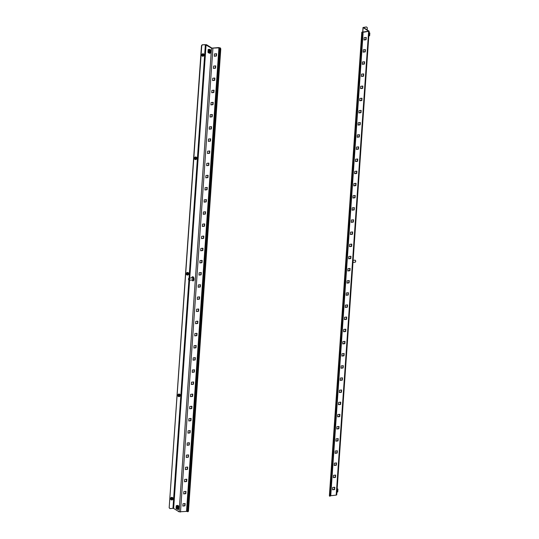 <?xml version="1.0" encoding="UTF-8"?>
<svg xmlns="http://www.w3.org/2000/svg" width="539" height="539" viewBox="0 0 539 539"><rect width="100%" height="100%" fill="white"/><g stroke="black" fill="none" stroke-linecap="round" stroke-linejoin="round"><path stroke-width="0.81" d="M188.906 280.125L172.952 508.317L170.041 508.634L169.172 507.826L201.492 45.613L202.219 44.811L206.518 44.71L211.955 48.119L218.699 47.567L220.464 48.011L220.781 48.975L188.461 511.188L188.037 511.679L187.222 511.498L219.642 47.83L211.51 48.166L205.372 44.649L189.048 278.198M218.949 47.722L186.528 511.39L179.089 511.834L173.646 508.425L189.607 280.199M216.422 56.022L214.293 56.251L214.455 53.94L216.584 53.711L216.422 56.022L214.306 56.069M215.573 68.177L213.444 68.413L213.606 66.102L215.735 65.866L215.573 68.177L213.457 68.224M214.724 80.338L212.595 80.567L212.757 78.256L214.886 78.027L214.724 80.338L212.609 80.385M213.875 92.492L211.746 92.721L211.908 90.411L214.037 90.181L213.875 92.492L211.76 92.54M213.02 104.647L210.897 104.883L211.059 102.572L213.181 102.343L213.02 104.647L210.911 104.694M212.171 116.808L210.042 117.037L210.203 114.726L212.332 114.497L212.171 116.808L210.055 116.855M211.322 128.962L209.193 129.192L209.354 126.887L211.483 126.652L211.322 128.962L209.206 129.01M210.473 141.117L208.344 141.353L208.505 139.042L210.634 138.813L210.473 141.117L208.357 141.171M209.624 153.278L207.495 153.507L207.656 151.196L209.786 150.967L209.624 153.278L207.508 153.325M208.768 165.433L206.646 165.668L206.808 163.357L208.93 163.122L208.768 165.433L206.659 165.48M207.919 177.594L205.797 177.823L205.959 175.512L208.081 175.283L207.919 177.594L205.804 177.641M207.07 189.748L204.941 189.977L205.103 187.673L207.232 187.437L207.07 189.748L204.955 189.795M206.221 201.903L204.092 202.138L204.254 199.828L206.383 199.598L206.221 201.903L204.106 201.957M205.372 214.064L203.243 214.293L203.405 211.982L205.534 211.753L205.372 214.064L203.257 214.111M204.524 226.218L202.394 226.454L202.556 224.143L204.685 223.907L204.524 226.218L202.408 226.265M203.668 238.379L201.546 238.609L201.707 236.298L203.83 236.069L203.668 238.379L201.559 238.427M202.819 250.534L200.697 250.763L200.852 248.452L202.981 248.223L202.819 250.534L200.703 250.581M201.97 262.688L199.841 262.924L200.003 260.613L202.132 260.377L201.97 262.688L199.854 262.736M201.121 274.85L198.992 275.079L199.154 272.768L201.283 272.539L201.121 274.85L199.006 274.897M200.272 287.004L198.143 287.233L198.305 284.929L200.434 284.693L200.272 287.004L198.157 287.051M199.423 299.158L197.294 299.394L197.456 297.083L199.585 296.854L199.423 299.158L197.308 299.212M198.568 311.32L196.445 311.549L196.607 309.238L198.729 309.009L198.568 311.32L196.459 311.367M197.719 323.474L195.59 323.71L195.751 321.399L197.88 321.163L197.719 323.474L195.603 323.521M196.87 335.635L194.741 335.864L194.902 333.553L197.031 333.324L196.87 335.635L194.754 335.682M196.021 347.79L193.892 348.019L194.053 345.708L196.183 345.479L196.021 347.79L193.905 347.837M195.172 359.944L193.043 360.18L193.205 357.869L195.334 357.64L195.172 359.944L193.056 359.991M194.323 372.105L192.194 372.334L192.356 370.024L194.478 369.794L194.323 372.105L192.207 372.153M193.467 384.26L191.345 384.489L191.507 382.185L193.629 381.949L193.467 384.26L191.352 384.307M192.618 396.421L190.489 396.65L190.651 394.339L192.78 394.11L192.618 396.421L190.503 396.468M191.769 408.575L189.64 408.805L189.802 406.494L191.931 406.265L191.769 408.575L189.654 408.623M190.921 420.73L188.791 420.966L188.953 418.655L191.082 418.419L190.921 420.73L188.805 420.777M190.072 432.891L187.943 433.12L188.104 430.809L190.233 430.58L190.072 432.891L187.956 432.938M189.216 445.046L187.094 445.275L187.255 442.97L189.378 442.735L189.216 445.046L187.107 445.093M188.367 457.2L186.245 457.436L186.406 455.125L188.529 454.896L188.367 457.2L186.251 457.254M187.518 469.361L185.389 469.59L185.551 467.279L187.68 467.05L187.518 469.361L185.403 469.408M186.669 481.516L184.54 481.751L184.702 479.44L186.831 479.205L186.669 481.516L184.554 481.563M185.82 493.677L183.691 493.906L183.853 491.595L185.982 491.366L185.82 493.677L183.705 493.724M184.971 505.831L182.842 506.06L183.004 503.749L185.133 503.52L184.971 505.831L182.856 505.878M216.321 53.738L216.173 55.867M215.472 65.899L215.324 68.022M214.623 78.054L214.475 80.183M213.774 90.208L213.626 92.337M212.925 102.37L212.777 104.492M212.076 114.524L211.921 116.653M211.221 126.678L211.072 128.808M210.372 138.84L210.223 140.962M209.523 150.994L209.375 153.123M208.674 163.155L208.526 165.278M207.825 175.31L207.677 177.439M206.976 187.464L206.821 189.593M206.12 199.625L205.972 201.748M205.271 211.78L205.123 213.909M204.422 223.941L204.274 226.063M203.574 236.095L203.425 238.225M202.725 248.25L202.576 250.379M201.869 260.411L201.721 262.533M201.02 272.566L200.872 274.695M200.171 284.72L200.023 286.849M199.322 296.881L199.174 299.004M198.473 309.036L198.325 311.165M197.624 321.197L197.476 323.319M196.769 333.351L196.62 335.48M195.92 345.506L195.772 347.635M195.071 357.667L194.923 359.789M194.222 369.821L194.074 371.95M193.373 381.976L193.225 384.105M192.524 394.137L192.369 396.259M191.668 406.291L191.52 408.421M190.819 418.453L190.671 420.575M189.971 430.607L189.822 432.736M189.122 442.762L188.973 444.891M188.273 454.923L188.124 457.045M187.417 467.077L187.269 469.206M186.568 479.238L186.42 481.361M185.719 491.393L185.571 493.522M184.87 503.547L184.722 505.676M202.219 44.811L205.372 44.649M202.462 44.966L201.492 45.613M169.172 507.826L201.741 45.768M169.421 507.981L170.041 508.634M172.952 508.317L173.646 508.425M186.528 511.39L187.222 511.498M219.642 47.83L220.464 48.011M220.781 48.975L220.336 49.022L188.01 511.235L188.461 511.188M220.336 49.022L220.013 48.065M187.592 511.733L188.01 511.235M191.743 277.902A2.048 0.977 83.8 0 1 192.47 276.79A2.048 0.977 83.8 0 1 193.683 279.451A2.048 0.977 83.8 0 1 192.915 280.866A2.048 0.977 83.8 0 1 191.965 279.943M192.632 276.803A2.048 0.977 83.8 0 1 192.787 276.756A2.048 0.977 83.8 0 1 194 279.418A2.048 0.977 83.8 0 1 193.231 280.832A2.048 0.977 83.8 0 1 193.07 280.826M192.511 277.962A0.896 0.431 83.8 0 1 192.598 277.935A0.896 0.431 83.8 0 1 193.124 279.101A0.896 0.431 83.8 0 1 192.794 279.721A0.896 0.431 83.8 0 1 192.706 279.714M188.643 278.542A1.024 0.492 83.8 0 1 188.711 278.4A1.024 0.492 83.8 0 1 188.953 278.205A1.024 0.492 83.8 0 1 189.56 279.532A1.024 0.492 83.8 0 1 189.176 280.246A1.024 0.492 83.8 0 1 188.893 280.112A1.024 0.492 83.8 0 1 188.798 279.984M188.953 278.205L192.248 277.848A1.024 0.492 83.8 0 1 192.854 279.175A1.024 0.492 83.8 0 1 192.47 279.889L189.176 280.246M189.216 279.485A0.768 0.371 83.8 0 1 188.711 279.909A0.768 0.371 83.8 0 1 188.468 279.013A0.768 0.371 83.8 0 1 188.576 278.629A0.768 0.371 83.8 0 1 189.007 278.629A0.768 0.371 83.8 0 1 189.216 279.485M171.806 498.44L172.109 498.474A2.614 1.395 -33.4 0 0 172.244 498.339L172.345 498.38A2.614 1.145 77 0 1 172.365 498.568L172.547 498.797A2.614 1.395 146.6 0 1 172.413 498.939L172.386 499.006A2.614 1.145 77 0 1 172.379 499.181L172.069 499.235A2.614 1.395 146.6 0 1 171.907 499.357L171.806 499.316A2.614 1.145 -103 0 0 171.813 499.134L171.604 498.892A2.614 1.395 -33.4 0 0 171.766 498.77L171.793 498.703A2.614 1.145 -103 0 0 171.779 498.508L171.806 498.44M172.46 497.598A1.28 1.051 122.1 0 0 170.681 499.39A1.28 1.051 122.1 0 0 171.119 499.734M170.991 499.586A1.28 1.051 122.1 0 0 172.891 497.942A1.28 1.051 122.1 0 0 170.991 499.586M172.069 499.235L171.712 499.013L172.204 498.582M208.923 52.256A0.896 0.431 83.8 0 1 208.445 51.097A0.896 0.431 83.8 0 1 208.728 50.491M209.199 51.65A0.896 0.431 83.8 0 1 208.862 52.27A0.896 0.431 83.8 0 1 208.337 51.111A0.896 0.431 83.8 0 1 208.674 50.491A0.896 0.431 83.8 0 1 209.199 51.65M210.277 53.044L210.668 52.99M210.513 50.127L210.655 53.004L210.163 53.058M209.469 49.244L208.276 49.669L209.449 50.41L210.345 50.471L209.449 50.41L210.648 49.979L209.469 49.244L210.648 49.979M209.563 50.396L210.749 50.215M208.175 49.608L207.987 52.29L209.28 53.199M210.156 53.159L210.345 50.471M209.206 51.495L208.95 52.034L208.559 51.165L208.809 50.706L209.172 51.171M210.843 50.329L209.658 50.457M178.86 395.869L178.867 395.794A2.614 1.476 -67.2 0 0 178.968 395.626L178.961 395.552A2.614 0.566 -129.3 0 0 178.867 395.397L178.921 395.282A2.614 0.91 -0.3 0 0 179.11 395.255L179.17 395.208A2.614 1.476 -67.2 0 0 179.244 395.02L179.359 394.993A2.614 0.566 50.7 0 1 179.46 395.148L179.521 395.175A2.614 0.91 -0.3 0 0 179.682 395.134L179.736 395.228A2.614 1.476 112.8 0 1 179.662 395.417L179.662 395.485A2.614 0.566 50.7 0 1 179.743 395.626L179.682 395.741A2.614 0.91 179.7 0 1 179.521 395.788L179.46 395.835A2.614 1.476 112.8 0 1 179.366 396.003L179.244 396.03A2.614 0.566 -129.3 0 0 179.17 395.889L179.11 395.869A2.614 0.91 179.7 0 1 178.928 395.895L178.86 395.869M179.682 394.265A1.28 1.051 122.1 0 0 178.294 394.305A1.28 1.051 122.1 0 0 178.342 396.401M179.736 396.36A1.28 1.051 122.1 0 0 178.604 394.501A1.28 1.051 122.1 0 0 179.736 396.36M179.022 395.788L179.359 395.094M187.599 274.216L187.781 273.522M187.97 274.418L187.72 274.331A2.614 1.24 160.9 0 1 187.538 274.418L187.451 274.351A2.614 1.327 -89.2 0 0 187.498 274.169L187.35 273.873A2.614 1.24 -19.1 0 0 187.532 273.785L187.572 273.724A2.614 1.327 -89.2 0 0 187.592 273.522L187.916 273.569A2.614 1.24 -19.1 0 0 188.071 273.468L188.158 273.536A2.614 1.327 90.8 0 1 188.138 273.731L188.259 274.014A2.614 1.24 160.9 0 1 188.104 274.115L188.057 274.176A2.614 1.327 90.8 0 1 188.017 274.358L187.902 274.418M188.185 272.694A1.28 1.051 122.1 0 0 186.299 274.263A1.28 1.051 122.1 0 0 186.844 274.829M188.731 273.26A1.28 1.051 122.1 0 0 186.609 274.459A1.28 1.051 122.1 0 0 188.731 273.26M202.772 55.584L202.752 55.524A2.614 1.327 -89.1 0 0 202.799 55.342L202.651 55.045A2.614 1.24 -19.1 0 0 202.832 54.958L202.873 54.897A2.614 1.327 -89.1 0 0 202.893 54.702L203.216 54.742A2.614 1.24 -19.1 0 0 203.371 54.641L203.459 54.709A2.614 1.327 90.9 0 1 203.439 54.904L203.56 55.187A2.614 1.24 160.9 0 1 203.405 55.288L203.358 55.349A2.614 1.327 90.9 0 1 203.318 55.53L203.021 55.504A2.614 1.24 160.9 0 1 202.839 55.591L202.752 55.53M203.486 53.866A1.28 1.051 122.1 0 0 201.984 55.921A1.28 1.051 122.1 0 0 202.145 56.002M203.823 55.658A1.28 1.051 122.1 0 0 202.125 54.405A1.28 1.051 122.1 0 0 203.823 55.658M202.974 55.315L203.082 54.695M195.482 158.183L195.549 158.149A2.614 0.707 8.2 0 0 195.738 158.149L195.798 158.116A2.614 1.489 -55.9 0 0 195.893 157.94L196.014 157.934A2.614 0.782 59 0 1 196.088 158.109L196.135 158.143A2.614 0.707 8.2 0 0 196.297 158.129L196.337 158.237A2.614 1.489 124.1 0 1 196.243 158.412L196.23 158.486A2.614 0.782 59 0 1 196.284 158.641L196.209 158.756A2.614 0.707 -171.8 0 1 196.048 158.762L195.987 158.803A2.614 1.489 124.1 0 1 195.866 158.965L195.745 158.965A2.614 0.782 -121 0 0 195.697 158.81L195.644 158.776A2.614 0.707 -171.8 0 1 195.462 158.769L195.421 158.661A2.614 1.489 -55.9 0 0 195.542 158.5L195.549 158.426A2.614 0.782 -121 0 0 195.475 158.257L195.482 158.183M196.142 157.105A1.28 1.051 122.1 0 0 194.781 159.274M195.037 159.436A1.28 1.051 122.1 0 0 196.425 157.28A1.28 1.051 122.1 0 0 195.037 159.436L194.754 159.261M195.549 158.702L195.98 158.055M330.292 495.759L330.744 495.712L329.875 496.257L330.292 495.759L362.619 33.553L361.797 32.185L368.636 31.168L363.01 27.502L362.7 31.909M362.552 32.421L369.148 31.208L363.515 27.543L366.446 26.95L363.01 27.502M362.296 32.589L362.747 32.542L363.064 33.499L330.744 495.712L336.195 495.112L336.727 494.876L369.148 31.208M332.678 487.472L334.807 487.243L334.645 489.553L332.516 489.783L332.678 487.472M333.526 475.317L335.656 475.088L335.494 477.399L333.365 477.628L333.526 475.317M334.375 463.163L336.504 462.927L336.343 465.238L334.214 465.467L334.375 463.163M335.224 451.002L337.353 450.772L337.192 453.083L335.063 453.312L335.224 451.002M336.073 438.847L338.202 438.618L338.041 440.922L335.918 441.158L336.073 438.847M336.929 426.686L339.051 426.457L338.89 428.768L336.767 428.997L336.929 426.686M337.778 414.531L339.907 414.302L339.745 416.613L337.616 416.842L337.778 414.531M338.627 402.377L340.756 402.141L340.594 404.452L338.465 404.688L338.627 402.377M339.476 390.216L341.605 389.987L341.443 392.298L339.314 392.527L339.476 390.216M340.325 378.061L342.454 377.832L342.292 380.136L340.163 380.372L340.325 378.061M341.18 365.907L343.303 365.671L343.141 367.982L341.019 368.211L341.18 365.907M342.029 353.746L344.151 353.517L343.99 355.828L341.867 356.057L342.029 353.746M342.878 341.591L345.007 341.355L344.845 343.666L342.716 343.902L342.878 341.591M343.727 329.43L345.856 329.201L345.694 331.512L343.565 331.741L343.727 329.43M344.576 317.276L346.705 317.047L346.543 319.357L344.414 319.587L344.576 317.276M345.425 305.121L347.554 304.885L347.392 307.196L345.263 307.432L345.425 305.121M346.281 292.96L348.403 292.731L348.241 295.042L346.119 295.271L346.281 292.96M347.129 280.806L349.259 280.576L349.097 282.881L346.968 283.116L347.129 280.806M347.978 268.651L350.107 268.415L349.946 270.726L347.817 270.955L347.978 268.651M348.827 256.49L350.956 256.261L350.795 258.572L348.666 258.801L348.827 256.49M349.676 244.335L351.805 244.1L351.644 246.411L349.515 246.646L349.676 244.335M350.525 232.174L352.654 231.945L352.493 234.256L350.363 234.485L350.525 232.174M351.381 220.02L353.503 219.791L353.341 222.095L351.219 222.331L351.381 220.02M352.23 207.865L354.359 207.63L354.197 209.941L352.068 210.17L352.23 207.865M353.079 195.704L355.208 195.475L355.046 197.786L352.917 198.015L353.079 195.704M353.928 183.55L356.057 183.321L355.895 185.625L353.766 185.861L353.928 183.55M354.777 171.389L356.906 171.159L356.744 173.47L354.615 173.699L354.777 171.389M355.625 159.234L357.755 159.005L357.593 161.316L355.471 161.545L355.625 159.234M356.481 147.08L358.603 146.844L358.442 149.155L356.319 149.391L356.481 147.08M357.33 134.918L359.459 134.689L359.297 137L357.168 137.229L357.33 134.918M358.179 122.764L360.308 122.535L360.146 124.839L358.017 125.075L358.179 122.764M359.028 110.61L361.157 110.374L360.995 112.685L358.866 112.914L359.028 110.61M359.877 98.448L362.006 98.219L361.844 100.53L359.715 100.759L359.877 98.448M360.732 86.294L362.855 86.058L362.693 88.369L360.571 88.605L360.732 86.294M361.581 74.133L363.704 73.904L363.549 76.215L361.42 76.444L361.581 74.133M362.43 61.978L364.559 61.749L364.398 64.06L362.269 64.289L362.43 61.978M363.279 49.824L365.408 49.588L365.247 51.899L363.118 52.128L363.279 49.824M364.128 37.663L366.257 37.434L366.096 39.745L363.966 39.974L364.128 37.663M334.544 487.269L334.396 489.399L332.529 489.601M335.393 475.115L335.245 477.237L333.378 477.446M336.242 462.954L336.093 465.083L334.227 465.285M337.091 450.799L336.942 452.928L335.076 453.131M337.946 438.645L337.798 440.767L335.925 440.969M338.795 426.484L338.647 428.613L336.781 428.815M339.644 414.329L339.496 416.458L337.63 416.66M340.493 402.175L340.345 404.297L338.479 404.499M341.342 390.014L341.194 392.143L339.327 392.345M342.198 377.859L342.043 379.982L340.176 380.19M343.047 365.698L342.898 367.827L341.025 368.029M343.895 353.544L343.747 355.673L341.881 355.875M344.744 341.389L344.596 343.511L342.73 343.714M345.593 329.228L345.445 331.357L343.579 331.559M346.442 317.073L346.294 319.203L344.428 319.405M347.298 304.919L347.143 307.041L345.277 307.243M348.147 292.758L347.999 294.887L346.132 295.089M348.996 280.603L348.848 282.726L346.981 282.935M349.845 268.442L349.696 270.571L347.83 270.773M350.694 256.288L350.545 258.417L348.679 258.619M351.543 244.133L351.394 246.256L349.528 246.458M352.398 231.972L352.25 234.101L350.377 234.303M353.247 219.818L353.099 221.94L351.233 222.149M354.096 207.656L353.948 209.786L352.082 209.988M354.945 195.502L354.797 197.631L352.93 197.833M355.794 183.348L355.646 185.47L353.779 185.672M356.643 171.186L356.495 173.315L354.628 173.518M357.498 159.032L357.35 161.161L355.477 161.363M358.347 146.877L358.199 149L356.333 149.202M359.196 134.716L359.048 136.845L357.182 137.047M360.045 122.562L359.897 124.684L358.031 124.893M360.894 110.401L360.746 112.53L358.88 112.732M361.75 98.246L361.595 100.375L359.729 100.577M362.599 86.092L362.451 88.214L360.578 88.416M363.448 73.931L363.299 76.06L361.433 76.262M364.297 61.776L364.148 63.905L362.282 64.107M365.146 49.622L364.997 51.744L363.131 51.946M365.994 37.46L365.846 39.59L363.98 39.792M366.695 27.105L367.315 27.759L367.167 29.874M362.572 32.104L362.747 32.542M329.875 496.257L329.376 495.853L361.797 32.185M363.064 33.499L362.619 33.553M352.978 262.432L355.201 262.19A1.024 0.492 -96.2 0 0 355.444 261.994A1.024 0.492 -96.2 0 0 355.578 261.476A1.024 0.492 -96.2 0 0 355.262 260.283A1.024 0.492 -96.2 0 0 354.979 260.148L353.126 260.35M355.511 261.853A0.768 0.371 -96.2 0 0 355.578 261.765A0.768 0.371 -96.2 0 0 355.679 261.375A0.768 0.371 -96.2 0 0 355.437 260.478A0.768 0.371 -96.2 0 0 355.349 260.411M177.021 508.405A0.896 0.431 83.8 0 1 176.549 507.246A0.896 0.431 83.8 0 1 176.832 506.64M176.442 507.26A0.896 0.431 83.8 0 1 176.772 506.64A0.896 0.431 83.8 0 1 177.304 507.799A0.896 0.431 83.8 0 1 176.967 508.418A0.896 0.431 83.8 0 1 176.442 507.26M178.854 506.417L177.661 506.545M178.746 506.128L177.553 506.559L176.381 505.818L176.61 505.555L177.702 505.42L178.881 506.155L177.574 505.393M178.773 509.139L177.452 509.429L176.098 508.358M178.449 506.62L178.261 509.308L177.452 509.429M177.378 509.348L176.28 508.695M178.618 506.276L177.762 506.606M177.311 507.644L177.055 508.183L176.664 507.314L176.913 506.855L177.27 507.32M178.941 506.478L178.759 509.153L178.268 509.207M368.824 35.884L369.188 33.155L369.7 33.074L369.033 32.906M368.811 36.005L369.437 35.83M369.04 32.785L369.606 32.785L369.06 32.441M369.788 33.122L369.639 35.763L369.06 35.87L369.606 32.785M369.013 33.128L369.693 32.98M337.118 489.277L337.933 489.23L337.144 488.934M337.798 489.129L337.131 489.055M337.542 491.979L336.915 492.154M337.892 489.271L337.744 491.912L337.165 492.019L337.286 489.304M337.347 489.338L337.165 492.019M179.089 511.834L211.51 48.166M189.755 278.117L206.073 44.757M180.477 512.05L212.898 48.382M172.056 498.71L172.413 498.939M172.386 499.006L172.029 498.784M172.035 498.966L172.379 499.181M171.779 498.993L172.136 499.222M172.278 499.269L171.934 499.053M209.678 50.14L208.505 49.406M209.26 53.091L208.088 52.35M209.361 53.152L209.55 50.471M209.711 53.206L209.893 50.525M179.312 395.195L179.662 395.417M179.662 395.485L179.312 395.262M179.399 395.41L179.743 395.626M179.164 395.565L179.521 395.788M179.682 395.741L179.339 395.532M179.46 395.835L179.11 395.613M188.158 273.792L187.801 273.569M187.936 273.671L188.279 273.886M187.747 273.886L188.104 274.115M188.259 274.014L187.916 273.799M188.057 274.176L187.7 273.953M187.673 274.142L188.017 274.358M203.459 54.971L203.102 54.749M203.237 54.843L203.58 55.059M203.048 55.066L203.405 55.288M203.56 55.187L203.216 54.971M203.358 55.349L203.008 55.126M195.886 158.19L196.243 158.412M196.23 158.486L195.879 158.264M195.94 158.426L196.284 158.641M195.691 158.54L196.048 158.762M196.209 158.756L195.866 158.54M195.987 158.803L195.63 158.581M362.841 31.895L363.131 27.671M368.622 31.444L336.195 495.112M329.504 496.021L361.925 32.353M177.782 506.289L176.61 505.555M176.28 505.757L176.091 508.439M177.365 509.24L176.192 508.499M177.466 509.301L177.654 506.62M177.809 509.355L177.998 506.673M369.06 32.481L369.498 32.758M369.693 33.142L369.505 35.823M337.165 488.63L337.603 488.907M337.798 489.291L337.609 491.972M209.348 53.28L208.175 52.546M207.96 52.249L208.142 49.568M176.058 508.398L176.246 505.717M369.639 35.763L369.828 33.081M337.71 488.934L337.165 488.59M337.744 491.912L337.933 489.23"/></g></svg>
